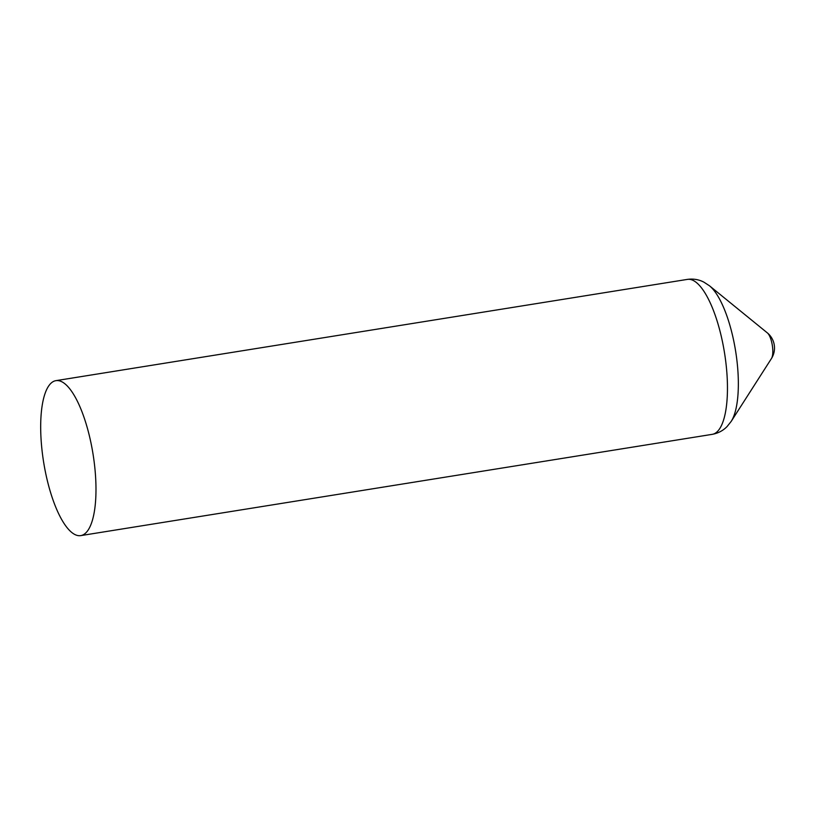 <?xml version="1.0" encoding="UTF-8"?>
<svg xmlns="http://www.w3.org/2000/svg" width="815" height="815" viewBox="0 0 815 815"><rect width="100%" height="100%" fill="white"/><g stroke="black" fill="none" stroke-linecap="round" stroke-linejoin="round"><path stroke-width="1.22" d="M767.404 332.938L767.404 332.938A13.753 4.391 80.9 0 1 772.304 345.244A13.753 4.391 80.9 0 1 771.499 358.457L771.499 358.457A19.611 19.611 0 0 0 767.404 332.938L709.396 285.729A72.83 23.228 80.9 0 1 735.619 351.122A72.83 23.228 80.9 0 1 731.157 421.447L727.051 426.571C723.068 430.666 718.137 433.254 712.239 434.344A78.464 25.031 80.9 0 0 724.525 352.926A78.464 25.031 80.9 0 0 687.402 279.392A78.464 25.031 80.9 0 1 687.402 279.392L55.909 380.656A78.464 25.031 80.9 0 1 93.053 454.2A78.464 25.031 80.9 0 1 80.756 535.608A78.464 25.031 80.9 0 1 43.623 462.095A78.464 25.031 80.9 0 1 55.909 380.656A78.464 25.031 80.9 0 1 55.929 380.656M80.756 535.608L712.239 434.344M709.396 285.729L703.885 282.143C698.832 279.494 693.331 278.577 687.391 279.392M731.157 421.447L771.499 358.457"/></g></svg>
